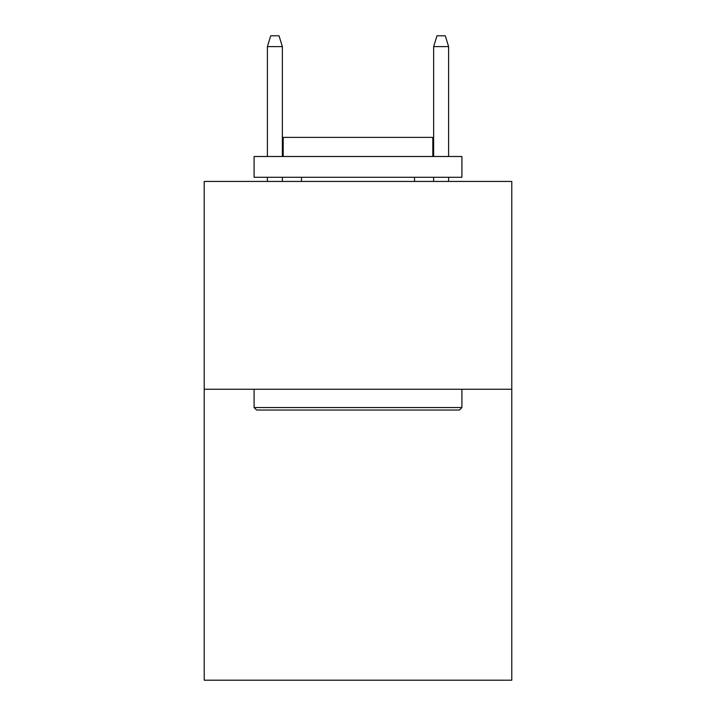 <?xml version="1.0" encoding="UTF-8"?>
<svg xmlns="http://www.w3.org/2000/svg" width="716" height="716" viewBox="0 0 716 716"><rect width="100%" height="100%" fill="white"/><g stroke="black" fill="none" stroke-linecap="round" stroke-linejoin="round"><path stroke-width="1.07" d="M511.788 389.253L511.788 680.2L204.212 680.2L204.212 181.434L511.788 181.434L511.788 389.253L204.212 389.253M256.588 410.035L254.09 407.547L461.91 407.547L459.412 410.035L256.588 410.035M461.91 156.5L461.91 177.282L254.09 177.282L254.09 156.5L461.91 156.5M283.187 156.5L283.187 137.382L432.813 137.382L432.813 156.5M461.91 389.253L461.91 407.547M254.09 389.253L254.09 407.547M414.528 177.282L414.528 181.434M301.472 177.282L301.472 181.434M282.355 156.5L282.355 46.603L267.39 46.603L267.39 156.5M267.39 177.282L267.39 181.434M282.355 177.282L282.355 181.434M267.39 46.603L270.72 35.8L279.025 35.8L282.355 46.603M433.645 46.603L436.975 35.8L445.28 35.8L448.61 46.603L433.645 46.603L433.645 156.5M433.645 177.282L433.645 181.434M448.61 46.603L448.61 156.5M448.61 177.282L448.61 181.434"/></g></svg>
